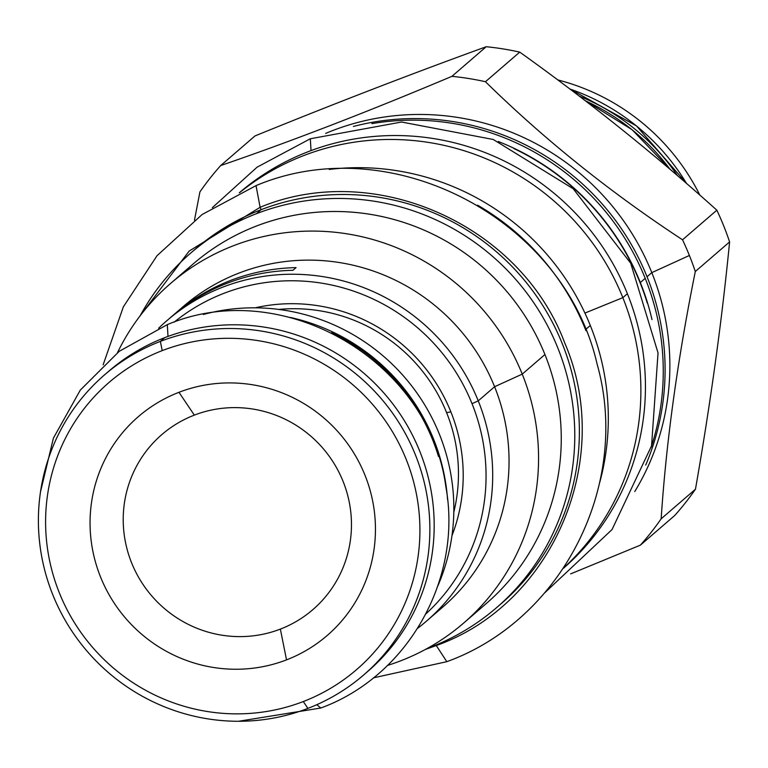 <?xml version="1.0" encoding="UTF-8"?>
<svg xmlns="http://www.w3.org/2000/svg" width="768" height="768" viewBox="0 0 768 768"><rect width="100%" height="100%" fill="white"/><g stroke="black" fill="none" stroke-linecap="round" stroke-linejoin="round"><path stroke-width="1.15" d="M363.677 674.966A198.25 193.843 -130.8 0 1 307.901 708.394L303.293 701.549A189.562 185.357 49.2 0 1 59.395 592.973A189.562 185.357 49.2 0 1 162.221 350.621A189.562 185.357 -130.8 0 1 406.118 459.197A189.562 185.357 -130.8 0 1 303.293 701.549A189.562 185.357 49.2 0 1 59.395 592.973A189.562 185.357 49.2 0 1 162.221 350.621A189.562 185.357 -130.8 0 1 406.118 459.197A189.562 185.357 -130.8 0 1 303.293 701.549L307.901 708.394A198.25 193.843 49.2 0 1 67.757 624.614A198.25 193.843 49.2 0 1 104.592 374.822A198.25 193.843 49.2 0 1 160.368 341.395L164.678 337.67L160.368 341.395A198.25 193.843 -130.8 0 1 400.502 425.174A198.25 193.843 -130.8 0 1 363.677 674.966L367.997 671.232A198.25 193.843 49.2 0 0 404.822 421.45A198.25 193.843 49.2 0 0 164.678 337.67A198.25 193.843 49.2 0 1 405.581 422.698A198.25 193.843 49.2 0 1 365.818 673.085M104.592 374.822L108.902 371.098A198.25 193.843 49.2 0 1 164.678 337.67A198.25 193.843 49.2 0 0 108.854 371.146M178.973 392.304A144.538 141.322 -130.8 0 0 100.579 577.075A144.538 141.322 -130.8 0 0 286.531 659.866A144.538 141.322 -130.8 0 0 364.934 475.085A144.538 141.322 -130.8 0 0 178.973 392.304A144.538 141.322 -130.8 0 0 100.579 577.075A144.538 141.322 -130.8 0 0 286.531 659.866L280.358 629.107A115.594 113.021 -130.8 0 0 343.056 481.334A115.594 113.021 -130.8 0 0 194.333 415.123A115.594 113.021 -130.8 0 0 131.635 562.906A115.594 113.021 -130.8 0 0 280.358 629.107A115.594 113.021 -130.8 0 0 343.056 481.334A115.594 113.021 -130.8 0 0 194.333 415.123A115.594 113.021 -130.8 0 0 131.635 562.906A115.594 113.021 -130.8 0 0 280.358 629.107L286.531 659.866A144.538 141.322 -130.8 0 0 364.934 475.085A144.538 141.322 -130.8 0 0 178.973 392.304L194.333 415.123L178.973 392.304M290.323 317.453A198.25 193.843 49.2 0 1 447.562 499.603A198.25 193.843 49.2 0 0 290.323 317.453M203.357 314.486A198.25 193.843 49.2 0 1 404.842 377.53A198.25 193.843 49.2 0 1 437.789 586.061A198.25 193.843 49.2 0 0 404.842 377.53A198.25 193.843 49.2 0 0 203.357 314.486M307.901 708.394A198.25 193.843 -130.8 0 0 415.44 454.944A198.25 193.843 -130.8 0 0 160.368 341.395L162.221 350.621L160.368 341.395A198.25 193.843 49.2 0 0 52.829 594.845A198.25 193.843 49.2 0 0 307.901 708.394M182.246 274.08A224.294 219.312 -130.8 0 1 544.934 354.528A224.294 219.312 49.2 0 1 486.374 603.456A224.294 219.312 49.2 0 0 544.934 354.528L522.24 374.122L494.592 386.736L478.243 400.848L472.032 403.69A192.749 188.467 49.2 0 0 174.173 322.138A192.749 188.467 49.2 0 1 472.032 403.69A192.749 188.467 49.2 0 1 425.962 613.814A192.749 188.467 49.2 0 0 472.032 403.69L478.243 400.848A198.538 194.131 49.2 0 1 426.413 621.187A198.538 194.131 49.2 0 1 417.677 628.291A198.538 194.131 49.2 0 0 478.243 400.848L494.592 386.736A198.538 194.131 49.2 0 1 442.723 607.114M450.864 411.859A169.594 165.83 49.2 0 1 451.958 535.709A169.594 165.83 49.2 0 0 450.864 411.859L446.602 412.627A162.941 159.322 49.2 0 1 453.811 512.141A162.941 159.322 49.2 0 0 446.602 412.627A162.941 159.322 49.2 0 0 278.822 309.437A162.941 159.322 49.2 0 1 446.602 412.627L450.864 411.859A169.594 165.83 49.2 0 0 255.235 307.824A169.594 165.83 49.2 0 1 450.864 411.859M170.554 283.478L193.248 263.885A224.294 219.312 -130.8 0 1 544.934 354.528L522.24 374.122A224.294 219.312 49.2 0 1 463.68 623.05A224.294 219.312 49.2 0 1 387.523 665.434A224.294 219.312 49.2 0 0 522.24 374.122A224.294 219.312 -130.8 0 0 170.554 283.478A224.294 219.312 -130.8 0 0 117.504 352.627A224.294 219.312 -130.8 0 1 323.914 231.389A224.294 219.312 -130.8 0 1 522.24 374.122L494.592 386.736A198.538 194.131 49.2 0 1 442.762 607.075L426.413 621.187M172.579 315.754L173.626 314.851A198.538 194.131 49.2 0 1 174.662 313.958L183.293 306.499A198.538 194.131 -130.8 0 1 494.592 386.736A198.538 194.131 -130.8 0 0 179.03 310.291M158.64 328.224A198.538 194.131 49.2 0 1 166.944 320.611A198.538 194.131 49.2 0 1 478.243 400.848A198.538 194.131 49.2 0 0 158.64 328.224M166.944 320.611L171.533 316.646A198.538 194.131 49.2 0 1 292.944 270.307L296.064 267.619A198.538 194.131 49.2 0 0 174.662 313.958M640.339 282.538A248.026 242.515 49.2 0 1 651.984 319.555A248.026 242.515 49.2 0 0 640.339 282.538A248.026 242.515 49.2 0 0 498.288 141.504A248.026 242.515 49.2 0 1 640.339 282.538L645.206 278.342A248.026 242.515 49.2 0 1 651.187 447.206A248.026 242.515 49.2 0 0 645.206 278.342L640.339 282.538M647.27 303.053A247.738 242.237 -130.8 0 0 513.926 148.579A247.738 242.237 -130.8 0 1 647.27 303.053M627.389 293.722A248.026 242.515 49.2 0 1 563.405 568.301A248.026 242.515 49.2 0 0 627.389 293.722A248.026 242.515 -130.8 0 0 239.261 192.806A248.026 242.515 -130.8 0 1 627.389 293.722L622.838 297.648A248.026 242.515 49.2 0 1 563.645 567.946A248.026 242.515 49.2 0 0 622.838 297.648L584.928 313.075L622.838 297.648A248.026 242.515 -130.8 0 0 239.654 192.624A248.026 242.515 -130.8 0 1 622.838 297.648L627.389 293.722M590.304 325.478A247.45 241.949 49.2 0 1 599.635 482.774A247.45 241.949 49.2 0 0 590.304 325.478L585.523 329.597A247.45 241.949 -130.8 0 0 477.6 205.181A247.45 241.949 -130.8 0 1 585.523 329.597L585.523 329.597A247.45 241.949 -130.8 0 1 585.974 330.72A247.45 241.949 -130.8 0 0 585.523 329.597L590.304 325.478A247.45 241.949 -130.8 0 0 329.165 169.459A247.45 241.949 -130.8 0 1 590.304 325.478M695.462 489.197A283.046 276.758 49.2 0 1 674.688 515.539L640.387 545.146L570.643 573.878L640.387 545.146L674.688 515.539A283.046 276.758 49.2 0 0 695.462 489.197C710.467 403.642 721.843 321.216 729.6 241.92C721.843 321.216 710.467 403.642 695.462 489.197L661.162 518.803A283.046 276.758 49.2 0 1 640.387 545.146A283.046 276.758 49.2 0 0 661.162 518.803L695.462 489.197M723.696 225.869A283.046 276.758 49.2 0 1 729.6 241.92L695.299 271.526C677.587 359.414 666.211 441.84 661.162 518.803C666.211 441.84 677.587 359.414 695.299 271.526L729.6 241.92A283.046 276.758 49.2 0 0 723.696 225.869A283.046 276.758 -130.8 0 0 716.842 210.182L682.541 239.798L716.842 210.182C654.778 154.368 589.075 101.674 519.754 52.118A283.046 276.758 -130.8 0 0 486.221 46.723C412.781 73.334 335.702 103.066 254.995 135.936C335.702 103.066 412.781 73.334 486.221 46.723L451.93 76.33L486.221 46.723A283.046 276.758 -130.8 0 1 519.754 52.118C589.075 101.674 654.778 154.368 716.842 210.182A283.046 276.758 -130.8 0 1 723.696 225.869M689.395 255.475A283.046 276.758 -130.8 0 0 682.541 239.798A283.046 276.758 -130.8 0 1 689.395 255.475A283.046 276.758 49.2 0 1 695.299 271.526A283.046 276.758 49.2 0 0 689.395 255.475L651.811 272.63A248.026 242.515 49.2 0 1 634.771 491.53A248.026 242.515 49.2 0 0 651.811 272.63A248.026 242.515 -130.8 0 0 325.642 133.421A248.026 242.515 -130.8 0 1 651.811 272.63L647.04 276.749A248.026 242.515 49.2 0 1 645.715 465.062A248.026 242.515 49.2 0 0 647.04 276.749A248.026 242.515 49.2 0 0 353.414 126.461A248.026 242.515 49.2 0 1 647.04 276.749L651.811 272.63L689.395 255.475M585.293 100.742A216.192 211.392 49.2 0 1 670.061 169.334A216.192 211.392 49.2 0 0 585.293 100.742M220.704 165.542A283.046 276.758 -130.8 0 0 199.93 191.885L194.467 220.166L199.93 191.885A283.046 276.758 -130.8 0 1 220.704 165.542C291.446 141.274 368.515 111.533 451.93 76.33A283.046 276.758 -130.8 0 1 485.453 81.725C544.819 139.882 610.522 192.566 682.541 239.798C610.522 192.566 544.819 139.882 485.453 81.725L519.754 52.118L485.453 81.725A283.046 276.758 -130.8 0 0 451.93 76.33C368.515 111.533 291.446 141.274 220.704 165.542L254.995 135.936L220.704 165.542M371.885 123.648A248.026 242.515 49.2 0 1 645.206 278.342A248.026 242.515 49.2 0 0 371.885 123.648M557.779 79.93A216.192 211.392 49.2 0 1 699.84 195.11A216.192 211.392 49.2 0 0 557.779 79.93M721.546 314.813A216.192 211.392 49.2 0 1 720.71 321.629A216.192 211.392 49.2 0 0 721.546 314.813M579.254 96.125A213.293 208.56 49.2 0 1 677.472 175.661A213.293 208.56 49.2 0 0 579.254 96.125M569.875 89.002A216.192 211.392 49.2 0 1 686.563 183.514A216.192 211.392 49.2 0 0 569.875 89.002M171.494 316.685A198.538 194.131 49.2 0 1 292.944 270.307L296.064 267.619A198.538 194.131 49.2 0 0 173.626 314.851A108.528 106.118 49.2 0 0 173.645 314.861A108.528 106.118 49.2 0 1 173.626 314.851M373.382 677.856L446.803 661.68L436.291 645.552C553.2 603.936 614.765 458.832 564.71 342.893C520.627 224.65 374.592 159.638 260.112 207.293C374.592 159.638 520.627 224.65 564.71 342.893C614.765 458.832 553.2 603.936 436.291 645.552L436.061 644.966L436.291 645.552L425.376 649.45L436.291 645.552L446.803 661.68C562.704 619.786 631.056 484.186 597.11 364.09C564.019 218.918 391.536 128.477 256.032 185.616L260.112 207.293L189.187 251.05L138.845 317.51L189.187 251.05L260.112 207.293L261.12 209.693L260.112 207.293L256.032 185.616L202.128 214.512L157.018 255.725L123.36 306.835L103.142 364.8M195.187 249.216A234.134 228.931 -130.8 0 1 261.082 209.702L256.493 213.667A234.134 228.931 -130.8 0 0 190.618 253.152A234.134 228.931 -130.8 0 0 140.16 315.763A234.134 228.931 -130.8 0 1 256.493 213.667A234.134 228.931 49.2 0 1 540.106 312.614A234.134 228.931 49.2 0 1 496.608 607.622A234.134 228.931 49.2 0 1 430.733 647.107A234.134 228.931 -130.8 0 1 427.306 648.394A234.134 228.931 -130.8 0 0 430.733 647.107A234.134 228.931 49.2 0 0 557.741 347.779A234.134 228.931 49.2 0 0 256.493 213.667L261.082 209.702A234.134 228.931 49.2 0 1 545.501 309.984A234.134 228.931 49.2 0 1 498.893 605.626M496.608 607.622L501.197 603.658A234.134 228.931 49.2 0 0 544.694 308.65A234.134 228.931 49.2 0 0 261.082 209.702A234.134 228.931 -130.8 0 0 195.206 249.187L190.618 253.152M331.642 332.717A197.674 193.277 49.2 0 1 438.49 456.49A197.674 193.277 49.2 0 0 331.642 332.717M320.813 708.01L320.803 708.019C407.962 676.205 462.902 578.63 445.795 486.413C429.168 360.768 282.72 275.51 167.299 324.643L168 336.422L167.309 324.643M320.803 708.019L316.81 704.698L320.803 708.019L238.512 721.277M544.781 592.781L612.038 529.565L651.552 445.843L658.042 352.896L630.691 263.203L573.197 188.746L493.258 139.488L401.53 122.026L310.32 138.768L311.03 150.605L310.32 138.758L257.059 167.194L212.333 207.658M463.68 623.05L486.374 603.456M686.717 183.648L636.49 125.914L569.75 88.915M585.101 100.598L632.006 129.648L670.282 169.517M167.299 324.643L119.222 351.322L80.294 390.106L53.405 438.144L40.493 491.885"/></g></svg>

